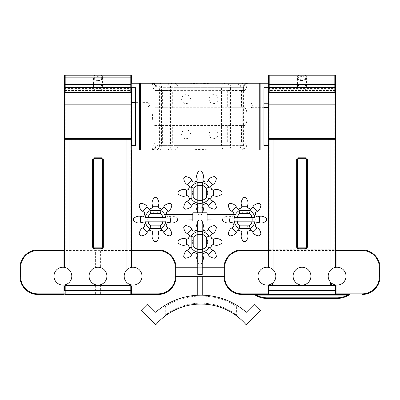 <?xml version="1.0" encoding="UTF-8"?>
<svg xmlns="http://www.w3.org/2000/svg" width="400" height="400" viewBox="0 0 400 400"><rect width="100%" height="100%" fill="white"/><g stroke="black" fill="none" stroke-linecap="round" stroke-linejoin="round"><path stroke-width="0.3" stroke-dasharray="2 1.5" d="M246.305 312.305A68.56 68.56 0 0 0 155.645 312.275L147.425 304.135L141.165 310.48L155.73 324.805A59.675 59.675 0 0 1 246.185 324.805L260.765 310.495L254.515 304.135L246.305 312.305M234.475 303.92L232.565 302.89C239.435 306.8 239.435 306.8 232.565 302.89A68.56 68.56 0 0 0 169.35 302.89C162.475 306.8 162.475 306.8 169.35 302.89C162.475 306.8 162.475 306.8 169.35 302.89L169.76 303.68L169.35 302.89A68.56 68.56 0 0 1 232.565 302.89A68.56 68.56 0 0 0 169.35 302.89A68.56 68.56 0 0 1 232.565 302.89L232.15 303.68C237.805 307.54 237.805 307.54 232.15 303.68C237.805 307.54 237.805 307.54 232.15 303.68L232.565 302.89L237.965 306.015L236.605 306.775L236.61 315.435L236.96 316.145L235.17 314.84M237.855 305.945L237.44 305.68M200 295.175L198.425 295.215M201.575 295.17L202.06 295.18L201.575 295.17M167.175 314.54L170.22 312.585L169.76 311.82L170.22 312.585A59.675 59.675 0 0 1 231.695 312.585L232.15 311.82C237.78 316.295 237.78 316.295 232.15 311.82C237.78 316.295 237.78 316.295 232.15 311.82L231.695 312.585M235.25 314.895L236.96 316.145M234.12 314.12L233.665 313.82M169.76 311.82C164.135 316.295 164.135 316.295 169.76 311.82C164.135 316.295 164.135 316.295 169.76 311.82A60.565 60.565 0 0 1 232.15 311.82A60.565 60.565 0 0 0 169.76 311.82L169.76 303.68C164.105 307.54 164.105 307.54 169.76 303.68C164.105 307.54 164.105 307.54 169.76 303.68A67.67 67.67 0 0 1 232.15 303.68A67.67 67.67 0 0 0 169.76 303.68L169.76 311.82M166.455 315.045L165.27 315.905M165.975 315.385L166.275 315.17M197.77 252.155L202.23 252.175L197.77 252.155M202.195 231.605L197.735 231.64L202.195 231.605M202.275 234.385L202.275 249.405M202.275 234.655A7.575 7.575 0 0 1 202.275 249.135M197.815 249.405L197.815 249.135A7.575 7.575 0 0 1 197.815 234.655L197.815 234.385M207.62 241.895A7.575 7.575 0 0 0 196.255 235.335A7.575 7.575 0 0 0 196.255 248.455A7.575 7.575 0 0 0 207.62 241.895M197.815 249.135L197.815 234.655M208.96 247.46A10.51 10.51 0 0 1 191.13 247.46L191.13 236.33A10.51 10.51 0 0 1 208.96 236.33L208.96 247.46A10.51 10.51 0 0 1 191.13 247.46M197.77 262.19L198.86 263.795A21.93 21.93 0 0 0 201.23 263.795L202.23 262.34M202.195 221.385L201.23 219.995A21.93 21.93 0 0 0 198.86 219.995L197.735 221.66M211.105 249.04A1.115 1.115 0 0 1 210.73 247.585A12.105 12.105 0 0 0 211.62 245.425A1.115 1.115 0 0 1 212.92 244.66L216.165 245.35C218.12 245.365 220.05 244.61 221.945 243.08A21.93 21.93 0 0 0 221.945 240.71C220.05 239.18 218.12 238.425 216.165 238.435L212.92 239.13A1.115 1.115 0 0 1 211.62 238.365A12.105 12.105 0 0 0 210.73 236.205A1.115 1.115 0 0 1 211.105 234.745L213.89 232.94C215.28 231.565 216.11 229.67 216.37 227.25A21.93 21.93 0 0 0 214.69 225.57C212.27 225.83 210.375 226.655 209 228.05L207.19 230.835A1.115 1.115 0 0 1 205.735 231.21A12.105 12.105 0 0 0 203.575 230.315A1.115 1.115 0 0 1 202.81 229.02L203.5 225.775C203.515 223.815 202.76 221.89 201.23 219.995A21.93 21.93 0 0 0 198.86 219.995C197.33 221.89 196.575 223.815 196.585 225.775L197.28 229.02A1.115 1.115 0 0 1 196.515 230.315A12.105 12.105 0 0 0 194.355 231.21A1.115 1.115 0 0 1 192.895 230.835L191.09 228.05C189.715 226.655 187.82 225.83 185.4 225.57A21.93 21.93 0 0 0 183.72 227.25C183.98 229.67 184.805 231.565 186.2 232.94L188.985 234.745A1.115 1.115 0 0 1 189.36 236.205A12.105 12.105 0 0 0 188.47 238.365A1.115 1.115 0 0 1 187.17 239.13L183.925 238.435C181.965 238.425 180.04 239.18 178.145 240.71A21.93 21.93 0 0 0 178.145 243.08C180.04 244.61 181.965 245.365 183.925 245.35L187.17 244.66A1.115 1.115 0 0 1 188.47 245.425A12.105 12.105 0 0 0 189.36 247.585A1.115 1.115 0 0 1 188.985 249.04L186.2 250.85C184.805 252.22 183.98 254.12 183.72 256.54A21.93 21.93 0 0 0 185.4 258.22C187.82 257.96 189.715 257.13 191.09 255.74L192.895 252.955A1.115 1.115 0 0 1 194.355 252.575A12.105 12.105 0 0 0 196.515 253.47A1.115 1.115 0 0 1 197.28 254.77L196.585 258.015C196.575 259.97 197.33 261.9 198.86 263.795A21.93 21.93 0 0 0 201.23 263.795C202.76 261.9 203.515 259.97 203.5 258.015L202.81 254.77A1.115 1.115 0 0 1 203.575 253.47A12.105 12.105 0 0 0 205.735 252.575A1.115 1.115 0 0 1 207.19 252.955L209 255.74C210.375 257.13 212.27 257.96 214.69 258.22A21.93 21.93 0 0 0 216.37 256.54C216.11 254.12 215.28 252.22 213.89 250.85L211.105 249.04M235.345 214.655C234.655 216.095 234.245 217.58 234.115 219.11C234.245 217.58 234.655 216.095 235.345 214.655M237.1 217.385L252.12 217.385M237.37 217.385A7.575 7.575 0 0 1 251.85 217.385M252.12 221.84L251.85 221.84A7.575 7.575 0 0 1 237.37 221.84L237.1 221.84M244.61 212.035A7.575 7.575 0 0 0 238.05 223.4A7.575 7.575 0 0 0 251.17 223.4A7.575 7.575 0 0 0 244.61 212.035M251.85 221.84L237.37 221.84M250.175 210.7A10.51 10.51 0 0 1 250.175 228.525L239.045 228.525A10.51 10.51 0 0 1 239.045 210.7L250.175 210.7M233.57 214.655A12.105 12.105 0 0 0 233.035 216.08L231.735 216.845L228.49 216.155C226.535 216.14 224.605 216.895 222.71 218.425A21.93 21.93 0 0 0 222.685 219.11M251.755 208.55A1.115 1.115 0 0 1 250.3 208.93A12.105 12.105 0 0 0 248.14 208.035A1.115 1.115 0 0 1 247.375 206.735L248.065 203.49C248.08 201.535 247.325 199.61 245.795 197.71A21.93 21.93 0 0 0 243.425 197.71C241.895 199.61 241.14 201.535 241.155 203.49L241.845 206.735A1.115 1.115 0 0 1 241.08 208.035A12.105 12.105 0 0 0 238.92 208.93A1.115 1.115 0 0 1 237.465 208.55L235.655 205.77C234.28 204.375 232.385 203.545 229.965 203.285A21.93 21.93 0 0 0 228.285 204.965C228.545 207.385 229.375 209.285 230.765 210.655L233.55 212.465A1.115 1.115 0 0 1 233.925 213.92A12.105 12.105 0 0 0 233.035 216.08A1.115 1.115 0 0 1 231.735 216.845L228.49 216.155C226.535 216.14 224.605 216.895 222.71 218.425A21.93 21.93 0 0 0 222.71 220.8C224.605 222.325 226.535 223.08 228.49 223.07L231.735 222.38A1.115 1.115 0 0 1 233.035 223.14A12.105 12.105 0 0 0 233.925 225.3A1.115 1.115 0 0 1 233.55 226.76L230.765 228.565C229.375 229.94 228.545 231.835 228.285 234.26A21.93 21.93 0 0 0 229.965 235.935C232.385 235.675 234.28 234.85 235.655 233.455L237.465 230.67A1.115 1.115 0 0 1 238.92 230.295A12.105 12.105 0 0 0 241.08 231.19A1.115 1.115 0 0 1 241.845 232.485L241.155 235.73C241.14 237.69 241.895 239.615 243.425 241.51A21.93 21.93 0 0 0 245.795 241.51C247.325 239.615 248.08 237.69 248.065 235.73L247.375 232.485A1.115 1.115 0 0 1 248.14 231.19A12.105 12.105 0 0 0 250.3 230.295A1.115 1.115 0 0 1 251.755 230.67L253.565 233.455C254.94 234.85 256.835 235.675 259.255 235.935A21.93 21.93 0 0 0 260.935 234.26C260.675 231.835 259.845 229.94 258.455 228.565L255.67 226.76A1.115 1.115 0 0 1 255.295 225.3A12.105 12.105 0 0 0 256.185 223.14A1.115 1.115 0 0 1 257.485 222.38L260.73 223.07C262.685 223.08 264.615 222.325 266.51 220.8A21.93 21.93 0 0 0 266.51 218.425C264.615 216.895 262.685 216.14 260.73 216.155L257.485 216.845A1.115 1.115 0 0 1 256.185 216.08A12.105 12.105 0 0 0 255.295 213.92A1.115 1.115 0 0 1 255.67 212.465L258.455 210.655C259.845 209.285 260.675 207.385 260.935 204.965A21.93 21.93 0 0 0 259.255 203.285C256.835 203.545 254.94 204.375 253.565 205.77L251.755 208.55M207.11 219.11L207.11 214.655L207.11 219.11M165.975 219.11C165.845 217.58 165.435 216.095 164.745 214.655C165.435 216.095 165.845 217.58 165.975 219.11M147.97 217.385L162.99 217.385M148.24 217.385A7.575 7.575 0 0 1 162.72 217.385M162.99 221.84L162.72 221.84A7.575 7.575 0 0 1 148.24 221.84L147.97 221.84M155.48 212.035A7.575 7.575 0 0 0 148.92 223.4A7.575 7.575 0 0 0 162.04 223.4A7.575 7.575 0 0 0 155.48 212.035M162.72 221.84L148.24 221.84M177.405 219.11A21.93 21.93 0 0 0 177.38 218.425C175.485 216.895 173.555 216.14 171.6 216.155L168.355 216.845L167.055 216.08A12.105 12.105 0 0 0 166.52 214.655M161.045 210.7A10.51 10.51 0 0 1 161.045 228.525L149.915 228.525A10.51 10.51 0 0 1 149.915 210.7L161.045 210.7A10.51 10.51 0 0 1 161.045 228.525M162.625 208.55A1.115 1.115 0 0 1 161.17 208.93A12.105 12.105 0 0 0 159.01 208.035A1.115 1.115 0 0 1 158.245 206.735L158.935 203.49C158.95 201.535 158.195 199.61 156.665 197.71A21.93 21.93 0 0 0 154.295 197.71C152.765 199.61 152.01 201.535 152.02 203.49L152.715 206.735A1.115 1.115 0 0 1 151.95 208.035A12.105 12.105 0 0 0 149.79 208.93A1.115 1.115 0 0 1 148.33 208.55L146.525 205.77C145.15 204.375 143.255 203.545 140.835 203.285A21.93 21.93 0 0 0 139.155 204.965C139.415 207.385 140.24 209.285 141.635 210.655L144.42 212.465A1.115 1.115 0 0 1 144.795 213.92A12.105 12.105 0 0 0 143.9 216.08A1.115 1.115 0 0 1 142.605 216.845L139.36 216.155C137.4 216.14 135.475 216.895 133.58 218.425A21.93 21.93 0 0 0 133.58 220.8C135.475 222.325 137.4 223.08 139.36 223.07L142.605 222.38A1.115 1.115 0 0 1 143.9 223.14A12.105 12.105 0 0 0 144.795 225.3A1.115 1.115 0 0 1 144.42 226.76L141.635 228.565C140.24 229.94 139.415 231.835 139.155 234.26A21.93 21.93 0 0 0 140.835 235.935C143.255 235.675 145.15 234.85 146.525 233.455L148.33 230.67A1.115 1.115 0 0 1 149.79 230.295A12.105 12.105 0 0 0 151.95 231.19A1.115 1.115 0 0 1 152.715 232.485L152.02 235.73C152.01 237.69 152.765 239.615 154.295 241.51A21.93 21.93 0 0 0 156.665 241.51C158.195 239.615 158.95 237.69 158.935 235.73L158.245 232.485A1.115 1.115 0 0 1 159.01 231.19A12.105 12.105 0 0 0 161.17 230.295A1.115 1.115 0 0 1 162.625 230.67L164.435 233.455C165.805 234.85 167.705 235.675 170.125 235.935A21.93 21.93 0 0 0 171.805 234.26C171.545 231.835 170.715 229.94 169.325 228.565L166.54 226.76A1.115 1.115 0 0 1 166.16 225.3A12.105 12.105 0 0 0 167.055 223.14A1.115 1.115 0 0 1 168.355 222.38L171.6 223.07C173.555 223.08 175.485 222.325 177.38 220.8A21.93 21.93 0 0 0 177.38 218.425C175.485 216.895 173.555 216.14 171.6 216.155L168.355 216.845A1.115 1.115 0 0 1 167.055 216.08A12.105 12.105 0 0 0 166.16 213.92A1.115 1.115 0 0 1 166.54 212.465L169.325 210.655C170.715 209.285 171.545 207.385 171.805 204.965A21.93 21.93 0 0 0 170.125 203.285C167.705 203.545 165.805 204.375 164.435 205.77L162.625 208.55M192.82 214.655L192.82 219.11L192.82 214.655M192.82 212.8L207.11 212.8L207.11 220.965L192.82 220.965L192.82 212.8M202.195 212.8L197.735 212.8L202.195 212.8M197.735 220.965L202.195 220.965L197.735 220.965M197.735 203.125L202.195 203.16M202.025 203.195L199.965 203.38M198.39 203.25L197.905 203.16M202.275 185.36L202.275 200.385M202.275 185.63A7.575 7.575 0 0 1 202.275 200.115M197.815 200.385L197.815 200.115A7.575 7.575 0 0 1 197.815 185.63L197.815 185.36M207.62 192.87A7.575 7.575 0 0 0 196.255 186.31A7.575 7.575 0 0 0 196.255 199.435A7.575 7.575 0 0 0 207.62 192.87M197.815 200.115L197.815 185.63M208.96 198.44A10.51 10.51 0 0 1 191.13 198.44L191.13 187.305A10.51 10.51 0 0 1 208.96 187.305L208.96 198.44M197.57 212.8L198.86 214.77A21.93 21.93 0 0 0 201.23 214.77L202.52 212.8M211.105 200.02A1.115 1.115 0 0 1 210.73 198.56A12.105 12.105 0 0 0 211.62 196.405A1.115 1.115 0 0 1 212.92 195.64L216.165 196.33C218.12 196.345 220.05 195.585 221.945 194.06A21.93 21.93 0 0 0 221.945 191.685C220.05 190.16 218.12 189.4 216.165 189.415L212.92 190.105A1.115 1.115 0 0 1 211.62 189.34A12.105 12.105 0 0 0 210.73 187.185A1.115 1.115 0 0 1 211.105 185.725L213.89 183.915C215.28 182.545 216.11 180.645 216.37 178.225A21.93 21.93 0 0 0 214.69 176.55C212.27 176.81 210.375 177.635 209 179.03L207.19 181.81A1.115 1.115 0 0 1 205.735 182.19A12.105 12.105 0 0 0 203.575 181.295A1.115 1.115 0 0 1 202.81 179.995L203.5 176.75C203.515 174.795 202.76 172.87 201.23 170.97A21.93 21.93 0 0 0 198.86 170.97C197.33 172.87 196.575 174.795 196.585 176.75L197.28 179.995A1.115 1.115 0 0 1 196.515 181.295A12.105 12.105 0 0 0 194.355 182.19A1.115 1.115 0 0 1 192.895 181.81L191.09 179.03C189.715 177.635 187.82 176.81 185.4 176.55A21.93 21.93 0 0 0 183.72 178.225C183.98 180.645 184.805 182.545 186.2 183.915L188.985 185.725A1.115 1.115 0 0 1 189.36 187.185A12.105 12.105 0 0 0 188.47 189.34A1.115 1.115 0 0 1 187.17 190.105L183.925 189.415C181.965 189.4 180.04 190.16 178.145 191.685A21.93 21.93 0 0 0 178.145 194.06C180.04 195.585 181.965 196.345 183.925 196.33L187.17 195.64A1.115 1.115 0 0 1 188.47 196.405A12.105 12.105 0 0 0 189.36 198.56A1.115 1.115 0 0 1 188.985 200.02L186.2 201.825C184.805 203.2 183.98 205.095 183.72 207.52A21.93 21.93 0 0 0 185.4 209.195C187.82 208.935 189.715 208.11 191.09 206.715L192.895 203.93A1.115 1.115 0 0 1 194.355 203.555A12.105 12.105 0 0 0 196.515 204.45A1.115 1.115 0 0 1 197.28 205.745L196.585 208.995C196.575 210.95 197.33 212.875 198.86 214.77A21.93 21.93 0 0 0 201.23 214.77C202.76 212.875 203.515 210.95 203.5 208.995L202.81 205.745A1.115 1.115 0 0 1 203.575 204.45A12.105 12.105 0 0 0 205.735 203.555A1.115 1.115 0 0 1 207.19 203.93L209 206.715C210.375 208.11 212.27 208.935 214.69 209.195A21.93 21.93 0 0 0 216.37 207.52C216.11 205.095 215.28 203.2 213.89 201.825L211.105 200.02M148.785 107.085C149.705 105.6 149.705 104.11 148.785 102.625C147.865 104.11 147.865 105.6 148.785 107.085L135.675 107.085M131.415 107.085L131.415 102.625L131.415 107.085M93.535 246.96A0.89 0.89 0 0 0 94.425 247.85L101.555 247.85A0.89 0.89 0 0 0 102.445 246.96L102.445 159.61A0.89 0.89 0 0 0 101.555 158.72L94.425 158.72A0.89 0.89 0 0 0 93.535 159.61L93.535 246.96L92.64 246.96L92.64 159.61L93.535 159.61M64.565 139.325L126.955 139.325L126.955 269.68M131.415 91.885L131.415 250.54L130.945 249.915L65.035 249.915L64.565 250.54L64.565 91.885M95.355 284.67L95.79 284.795L95.825 294.035A0.445 0.435 -90 0 1 95.39 294.48L95.355 284.67A8.915 8.915 0 0 1 95.355 267.645L95.39 249.915L100.59 249.915L100.625 267.645L100.185 267.52L100.155 250.36A0.445 0.435 90 0 1 100.59 249.915L158.155 249.915A17.825 17.825 0 0 1 175.98 267.74L175.98 276.655A17.825 17.825 0 0 1 158.155 294.48L132.04 294.48M95.825 294.035L100.155 294.035A0.445 0.435 -90 0 0 100.59 294.48L65.19 294.48M100.155 294.035L100.625 293.855L100.59 294.48L130.79 294.48A0.625 0.625 0 0 0 131.415 293.855M100.185 293.855L100.185 284.795L100.625 284.67A8.915 8.915 0 0 0 100.625 267.645M62.9 285.07A8.915 8.915 0 0 0 70.62 271.7A8.915 8.915 0 0 0 55.18 271.7A8.915 8.915 0 0 0 62.9 285.07M63.94 294.48L37.825 294.48A17.825 17.825 0 0 1 20 276.655L20 267.74A17.825 17.825 0 0 1 37.825 249.915L63.94 249.915M133.08 285.07A8.915 8.915 0 0 0 140.8 271.7A8.915 8.915 0 0 0 125.365 271.7A8.915 8.915 0 0 0 133.08 285.07M100.155 250.36L95.825 250.36A0.445 0.435 90 0 0 95.39 249.915L65.035 249.915M95.825 250.36L37.825 250.54A17.2 17.2 0 0 0 20.625 267.74L20.625 276.655A17.2 17.2 0 0 0 37.825 293.855L95.79 293.855M95.79 250.54L95.79 267.52L95.355 267.645M95.79 267.52L97.99 267.245L100.185 267.52M100.185 284.795L95.79 284.795M131.415 249.915L130.945 249.915M131.415 286.19L131.415 290.375M131.415 145.635L131.415 150.09M131.415 250.54L131.415 267.4M64.565 88.565L65.19 88.565L65.19 75.195L130.79 75.195L130.79 88.565L65.19 88.565L65.19 249.915M97.99 75.29C104.28 74.115 104.615 79.955 97.99 80.765C91.365 79.955 91.7 74.12 97.99 75.29L97.99 76.205L93.535 77.665L97.99 80.695L102.445 77.675L97.99 76.205M69.02 282.635L69.02 284.945L68.4 285.57L127.58 285.57L126.955 284.945L126.955 282.635M65.19 285.57L68.4 285.57M127.58 285.57L130.79 285.57M64.565 267.4L64.565 250.54M64.565 84.185L131.415 84.185M131.415 139.325L126.955 139.325M64.565 87.355L93.535 87.355A4.455 3.165 0 0 1 97.99 84.185A4.455 3.165 0 0 1 102.445 87.355L131.415 87.355M97.99 90.52A4.455 3.165 180 0 0 102.445 87.355L102.445 77.665C103.11 76.74 101.71 81.81 95.68 80.035C93.94 78.82 93.225 78.03 93.535 77.675L93.535 87.355A4.455 3.165 180 0 0 97.99 90.52M93.535 87.355L102.445 87.355M69.02 139.325L69.02 269.68M64.565 90.53L131.415 90.53M268.585 267.4L268.585 75.82M335.435 91.915L335.435 84.185L268.585 84.185L268.585 91.915M268.585 103.22L268.585 107.675L268.585 103.22M197.77 269.97L202.23 269.97L197.77 269.97L202.23 269.97L202.23 274.425L197.77 274.425L197.77 269.97M197.77 276.655L202.23 276.655L197.77 276.655M202.23 267.74L197.77 267.74M100.625 284.67L100.625 293.855L158.155 293.855A17.2 17.2 0 0 0 175.355 276.655L224.645 276.655A17.2 17.2 0 0 0 241.845 293.855L241.845 294.48A17.825 17.825 0 0 1 224.02 276.655L224.02 267.74L175.98 267.74A17.825 17.825 0 0 0 158.155 249.915L158.155 250.54L100.185 250.54M307.36 159.61L306.465 159.61A0.89 0.89 0 0 0 305.575 158.72L298.445 158.72A0.89 0.89 0 0 0 297.555 159.61L297.555 246.96A0.89 0.89 0 0 0 298.445 247.85L305.575 247.85A0.89 0.89 0 0 0 306.465 246.96L307.36 246.96A1.785 1.785 0 0 1 305.575 248.74L298.445 248.74A1.785 1.785 0 0 1 296.66 246.96L296.66 159.61A1.785 1.785 0 0 1 298.445 157.83L305.575 157.83A1.785 1.785 0 0 1 307.36 159.61L307.36 246.96M330.98 269.68L330.98 139.325L268.585 139.325M241.845 293.855L254.435 293.855L254.24 294.48L267.96 294.48M337.1 297.815L337.1 298.44A22.285 22.285 0 0 0 347.895 295.65A22.285 22.285 0 0 1 337.1 298.44L266.92 298.44A22.285 22.285 0 0 1 254.765 294.835A22.285 22.285 0 0 0 266.92 298.44L266.92 297.815L337.1 297.815A21.66 21.66 0 0 0 349.585 293.855L349.78 294.48A22.285 22.285 0 0 1 349.34 294.78A22.285 22.285 0 0 0 349.78 294.48M268.585 250.385L269.21 249.915L268.585 249.915L362.175 249.915A17.825 17.825 0 0 1 380 267.74L379.375 267.74A17.2 17.2 0 0 0 362.175 250.54L241.845 250.54A17.2 17.2 0 0 0 224.645 267.74L224.645 276.655M335.47 249.915L269.21 249.915L269.21 249.29L334.81 249.29L335.435 250.54L335.435 267.4M268.585 88.565L269.21 88.565L269.21 75.195L334.81 75.195L334.81 88.565L269.21 88.565L269.21 249.29L268.585 249.29M302.01 80.825C295.395 80.025 295.705 74.12 302.01 75.3C308.315 74.12 308.625 80.025 302.01 80.825L306.465 77.705L302.01 76.215L297.555 77.7L302.01 80.755M268.585 290.415L268.585 293.855A0.625 0.625 0 0 0 269.21 294.48M268.585 285.415A0.625 0.625 0 0 1 268.8 284.945M349.255 294.835A22.285 22.285 0 0 1 348.435 295.345A22.285 22.285 0 0 0 349.255 294.835M241.845 249.915A17.825 17.825 0 0 0 224.02 267.74A17.825 17.825 0 0 1 241.845 249.915L241.845 250.54M379.375 276.655L380 276.655A17.825 17.825 0 0 1 362.175 294.48L362.175 293.855A17.2 17.2 0 0 0 379.375 276.655L379.375 267.74M254.68 294.78A22.285 22.285 0 0 1 254.24 294.48A22.285 22.285 0 0 0 254.68 294.78M337.1 285.07A8.915 8.915 0 0 0 344.82 271.7A8.915 8.915 0 0 0 329.38 271.7A8.915 8.915 0 0 0 337.1 285.07M302.01 285.07A8.915 8.915 0 0 0 309.73 271.7A8.915 8.915 0 0 0 294.29 271.7A8.915 8.915 0 0 0 302.01 285.07M266.92 285.07A8.915 8.915 0 0 0 274.635 271.7A8.915 8.915 0 0 0 259.2 271.7A8.915 8.915 0 0 0 266.92 285.07M330.98 282.635L330.98 284.945A0.625 0.625 0 0 0 331.6 285.57L269.21 285.57A0.625 0.625 0 0 0 268.585 286.19M335.435 286.19A0.625 0.625 0 0 0 334.81 285.57L331.6 285.57M272.42 285.57A0.625 0.625 0 0 0 273.045 284.945L273.045 282.635M335.435 290.415L335.435 293.855A0.625 0.625 0 0 1 334.81 294.48M335.435 249.92L334.81 249.915L335.51 249.945L335.435 88.565L334.81 88.565L334.81 249.915M335.435 75.82L335.435 88.565M302.01 84.185A4.455 3.18 0 0 1 306.465 87.365L297.555 87.365A4.455 3.18 180 0 0 302.01 90.545A4.455 3.18 180 0 0 306.465 87.365L306.465 77.705C307.165 78.435 305.68 79.4 302.01 80.6C298.42 79.41 296.935 78.445 297.555 77.7L297.555 87.365A4.455 3.18 0 0 1 302.01 84.185M330.98 139.325L335.435 139.325M273.045 269.68L273.045 139.325M335.435 90.545L268.585 90.545M251.615 103.22C250.695 104.705 250.695 106.19 251.615 107.675C252.535 106.19 252.535 104.705 251.615 103.22L263.935 103.22M188.615 83.24L211 83.24C203.275 83.965 195.81 83.965 188.615 83.24L131.22 83.24L131.22 87.695L135.675 87.695L135.675 145.635L131.22 145.635L131.22 150.09L188.615 150.09C196.15 149.365 203.61 149.365 211 150.09L188.615 150.09M211 150.09L268.39 150.09L268.39 145.635L263.935 145.635L263.935 87.695L268.39 87.695L268.39 83.24L211 83.24M209.095 99.11A4.455 4.455 0 0 0 215.78 102.97A4.455 4.455 0 0 0 215.78 95.25A4.455 4.455 0 0 0 209.095 99.11M181.605 99.11A4.455 4.455 0 0 0 188.285 102.97A4.455 4.455 0 0 0 188.285 95.25A4.455 4.455 0 0 0 181.605 99.11M209.095 134.22A4.455 4.455 0 0 0 215.78 138.08A4.455 4.455 0 0 0 215.78 130.36A4.455 4.455 0 0 0 209.095 134.22M181.605 134.22A4.455 4.455 0 0 0 188.285 138.08A4.455 4.455 0 0 0 188.285 130.36A4.455 4.455 0 0 0 181.605 134.22M247.13 150.09C246.745 145.595 245.81 143.175 244.32 142.845L229.505 142.96L243.865 142.96M229.505 142.96L170.105 142.96M155.75 142.96L155.29 142.845C153.8 143.175 152.865 145.595 152.48 150.09M152.48 83.24C152.865 87.735 153.8 90.15 155.29 90.485L170.115 90.37L155.745 90.37M170.115 90.37L229.495 90.37M243.865 90.37L244.32 90.485C245.81 90.15 246.745 87.735 247.13 83.24M155.04 107.75L244.57 107.75M158.155 107.75L171.42 107.75L158.155 107.75L158.155 90.37M237 107.75L228.19 107.75L244.285 107.75L237 107.75L237 90.37M244.57 125.58L155.04 125.58M172.31 107.75L172.31 90.45M227.3 90.45L227.3 107.75M227.3 125.58L227.3 142.875M172.31 142.875L172.31 125.58M155.04 107.785C151.675 108.235 151.675 125.095 155.04 125.545M244.57 125.545C247.935 125.095 247.935 108.235 244.57 107.785M237 142.96L237 125.58M241.46 125.58L241.46 142.96M241.46 90.37L241.46 107.75M162.61 142.96L162.61 125.58M158.155 142.96L158.155 125.58M162.61 107.75L162.61 90.37M232.15 311.82L232.15 303.68L232.15 311.82M191.13 236.33A10.51 10.51 0 0 1 208.96 236.33M197.77 256.685A14.965 14.965 0 0 0 202.23 256.7M202.195 227.085A14.965 14.965 0 0 0 197.735 227.11M239.045 228.525A10.51 10.51 0 0 1 239.045 210.7M229.98 216.47A14.965 14.965 0 0 0 229.655 219.11M170.435 219.11A14.965 14.965 0 0 0 170.11 216.47M197.735 207.66A14.965 14.965 0 0 0 202.195 207.68M92.64 159.61A1.785 1.785 0 0 1 94.425 157.83L101.555 157.83A1.785 1.785 0 0 1 103.34 159.61L103.34 246.96A1.785 1.785 0 0 1 101.555 248.74L94.425 248.74A1.785 1.785 0 0 1 92.64 246.96M94.425 248.74L94.425 247.85M101.555 247.85L101.555 248.74M103.34 246.96L102.445 246.96M94.425 158.72L94.425 157.83M102.445 159.61L103.34 159.61M101.555 157.83L101.555 158.72M130.79 249.915L130.79 88.565L131.415 88.565M37.825 293.855L37.825 294.48A17.825 17.825 0 0 1 20 276.655L20.625 276.655M175.98 276.655A17.825 17.825 0 0 1 158.155 294.48L158.155 293.855M175.355 276.655L175.355 267.74A17.2 17.2 0 0 0 158.155 250.54M20.625 267.74L20 267.74A17.825 17.825 0 0 1 37.825 249.915L37.825 250.54M175.355 267.74L175.98 267.74M131.22 84.57A0.625 0.445 0 0 1 131.415 84.89M131.22 87.485A0.625 0.44 0 0 0 131.415 87.165M305.575 247.85L305.575 248.74M305.575 157.83L305.575 158.72M297.555 246.96L296.66 246.96M298.445 248.74L298.445 247.85M298.445 158.72L298.445 157.83M296.66 159.61L297.555 159.61M224.02 267.74L224.645 267.74M362.175 249.915L362.175 250.54M349.585 293.855L362.175 293.855M254.435 293.855A21.66 21.66 0 0 0 266.92 297.815M297.555 87.365L268.585 87.365M335.435 87.365L306.465 87.365M244.005 150.09A4.455 3.81 90 0 1 240.19 145.635L242.77 145.635A4.455 4.055 -90 0 0 246.825 150.09M239.815 83.24A4.455 1.72 -90 0 0 238.1 87.695L238.1 145.635L230.455 145.635L230.455 87.695L243.575 87.695L242.77 87.695L242.77 145.635L243.575 145.635L238.1 145.635A4.455 1.72 90 0 0 239.815 150.09M225.885 150.09A4.455 4.345 90 0 1 221.54 145.635L230.455 145.635A4.455 1.375 90 0 0 231.83 150.09M167.785 150.09A4.455 1.375 90 0 0 169.16 145.635L178.075 145.635L178.075 87.695L221.54 87.695L221.54 145.635L178.075 145.635A4.455 4.345 90 0 1 173.725 150.09M155.61 83.24A4.455 3.81 -90 0 1 159.42 87.695L169.16 87.695L169.16 145.635L161.515 145.635A4.455 1.72 90 0 1 159.795 150.09M159.795 83.24A4.455 1.72 -90 0 1 161.515 87.695L161.515 145.635L156.84 145.635A4.455 4.055 -90 0 1 152.785 150.09M152.785 83.24A4.455 4.055 90 0 1 156.84 87.695L156.84 145.635L159.42 145.635A4.455 3.81 -90 0 1 155.61 150.09M246.825 83.24A4.455 4.055 90 0 0 242.77 87.695L159.42 87.695L159.42 145.635L170.44 145.635A4.455 1.7 -90 0 0 172.135 150.09M172.135 83.24A4.455 1.7 90 0 0 170.44 87.695L170.44 145.635L229.175 145.635A4.455 1.7 -90 0 1 227.475 150.09M227.475 83.24A4.455 1.7 90 0 1 229.175 87.695L229.175 145.635L240.19 145.635L240.19 87.695A4.455 3.81 90 0 1 244.005 83.24M167.785 83.24A4.455 1.375 -90 0 1 169.16 87.695L178.075 87.695A4.455 4.345 -90 0 0 173.725 83.24M225.885 83.24A4.455 4.345 -90 0 0 221.54 87.695L230.455 87.695A4.455 1.375 -90 0 1 231.83 83.24M163.935 306.025L169.35 302.89L163.945 306.02C164.435 305.68 164.885 305.935 165.305 306.775L165.305 315.435L164.95 316.145M237.835 305.935L237.48 305.705M135.675 102.625L148.785 102.625M263.935 107.675L251.615 107.675M243.575 87.695L243.575 145.635C243.84 148.34 245.325 149.825 248.03 150.09M244.32 142.845L228.075 142.845M171.54 142.845L155.29 142.845M156.035 145.635L156.035 87.695M244.32 90.485L228.075 90.485M171.54 90.485L155.29 90.485M171.54 107.75L155.29 107.75M244.32 107.75L228.075 107.75"/><path stroke-width="0.6" d="M246.305 312.305A68.56 68.56 0 0 0 155.645 312.275L147.425 304.135L141.165 310.48L155.73 324.805A59.675 59.675 0 0 1 246.185 324.805L260.765 310.495L254.515 304.135L246.305 312.305M232.565 302.89C239.435 306.8 239.435 306.8 232.565 302.89M197.77 295.245L197.77 276.655M198.425 295.215L199.905 295.175M200.315 295.17L200 295.175M233.94 314.005L235.25 314.895M235.17 314.84L234.12 314.12M166.455 315.045L170.22 312.585A59.675 59.675 0 0 1 231.695 312.585M165.27 315.905L165.975 315.385M166.275 315.17L167.175 314.54M206.285 237.155L206.285 246.635A7.835 7.835 0 0 1 202.275 249.405L202.275 252.165A10.51 10.51 0 0 1 197.815 252.165L197.815 231.625A10.51 10.51 0 0 1 202.275 231.625L202.275 252.165A10.51 10.51 0 0 0 208.96 247.46L208.96 236.33A10.51 10.51 0 0 0 202.275 231.625L202.275 234.385A7.835 7.835 0 0 1 206.285 237.155L208.96 236.33A10.51 10.51 0 0 0 202.275 231.625M197.77 252.155L197.77 269.97L202.23 269.97L202.23 274.425L197.77 274.425L197.77 269.97M202.195 231.605L202.195 220.965M202.275 249.135A7.575 7.575 0 0 1 197.815 249.135M197.815 234.655A7.575 7.575 0 0 1 202.275 234.655M193.805 246.635L193.805 237.155L191.13 236.33L191.13 247.46A10.51 10.51 0 0 0 197.815 252.165L197.815 249.405A7.835 7.835 0 0 1 193.805 246.635L191.13 247.46A10.51 10.51 0 0 0 197.815 252.165M193.805 237.155A7.835 7.835 0 0 1 197.815 234.385L197.815 231.625A10.51 10.51 0 0 0 191.13 236.33L189.475 235.87L188.47 238.365L187.17 239.13L183.925 238.435C181.965 238.425 180.04 239.18 178.145 240.71A21.93 21.93 0 0 0 178.145 243.08C180.04 244.61 181.965 245.365 183.925 245.35L187.17 244.66L188.47 245.425L189.475 247.915L188.985 249.04L186.2 250.85C184.805 252.22 183.98 254.12 183.72 256.54A21.93 21.93 0 0 0 185.4 258.22C187.82 257.96 189.715 257.13 191.09 255.74L192.895 252.955L194.355 252.575A12.105 12.105 0 0 0 196.515 253.47L197.28 254.77L196.585 258.015L197.77 262.19M206.285 246.635L210.615 247.915L211.62 245.425L212.92 244.66L216.165 245.35C218.12 245.365 220.05 244.61 221.945 243.08A21.93 21.93 0 0 0 221.945 240.71C220.05 239.18 218.12 238.425 216.165 238.435L212.92 239.13L211.62 238.365L210.615 235.87L208.96 236.33M202.23 262.34L203.5 258.015L202.81 254.77L203.575 253.47A12.105 12.105 0 0 0 205.735 252.575L207.19 252.955L209 255.74C210.375 257.13 212.27 257.96 214.69 258.22A21.93 21.93 0 0 0 216.37 256.54C216.11 254.12 215.28 252.22 213.89 250.85L211.105 249.04L210.615 247.915M189.475 247.915L191.13 247.46M197.735 221.66L196.585 225.775L197.28 229.02L196.515 230.315A12.105 12.105 0 0 0 194.355 231.21L192.895 230.835L191.09 228.05C189.715 226.655 187.82 225.83 185.4 225.57A21.93 21.93 0 0 0 183.72 227.25C183.98 229.67 184.805 231.565 186.2 232.94L188.985 234.745L189.475 235.87M210.615 235.87L211.105 234.745L213.89 232.94C215.28 231.565 216.11 229.67 216.37 227.25A21.93 21.93 0 0 0 214.69 225.57C212.27 225.83 210.375 226.655 209 228.05L207.19 230.835L205.735 231.21A12.105 12.105 0 0 0 203.575 230.315L202.81 229.02L203.5 225.775L202.195 221.385M239.87 213.37L249.35 213.37A7.835 7.835 0 0 1 252.12 217.385L254.88 217.385A10.51 10.51 0 0 1 254.88 221.84L252.12 221.84A7.835 7.835 0 0 1 249.35 225.85L250.175 228.525A10.51 10.51 0 0 0 254.88 221.84L234.34 221.84A10.51 10.51 0 0 1 234.34 217.385L254.88 217.385A10.51 10.51 0 0 0 250.175 210.7L239.045 210.7A10.51 10.51 0 0 0 234.34 217.385L237.1 217.385A7.835 7.835 0 0 1 239.87 213.37L239.045 210.7A10.51 10.51 0 0 0 234.34 217.385M235.345 214.655L207.11 214.655M234.125 218.94L207.11 219.11M251.85 217.385A7.575 7.575 0 0 1 251.85 221.84M237.37 221.84A7.575 7.575 0 0 1 237.37 217.385M249.35 225.85L239.87 225.85L239.045 228.525L250.175 228.525L250.63 230.18L251.755 230.67L253.565 233.455C254.94 234.85 256.835 235.675 259.255 235.935A21.93 21.93 0 0 0 260.935 234.26C260.675 231.835 259.845 229.94 258.455 228.565L255.67 226.76L255.295 225.3A12.105 12.105 0 0 0 256.185 223.14L257.485 222.38L260.73 223.07C262.685 223.08 264.615 222.325 266.51 220.8A21.93 21.93 0 0 0 266.51 218.425C264.615 216.895 262.685 216.14 260.73 216.155L257.485 216.845L256.185 216.08A12.105 12.105 0 0 0 255.295 213.92L255.67 212.465L258.455 210.655C259.845 209.285 260.675 207.385 260.935 204.965A21.93 21.93 0 0 0 259.255 203.285C256.835 203.545 254.94 204.375 253.565 205.77L251.755 208.55L250.63 209.045L249.35 213.37M239.87 225.85A7.835 7.835 0 0 1 237.1 221.84L234.34 221.84A10.51 10.51 0 0 0 239.045 228.525L238.59 230.18L241.08 231.19L241.845 232.485L241.155 235.73C241.14 237.69 241.895 239.615 243.425 241.51A21.93 21.93 0 0 0 245.795 241.51C247.325 239.615 248.08 237.69 248.065 235.73L247.375 232.485L248.14 231.19L250.63 230.18M250.63 209.045L248.14 208.035L247.375 206.735L248.065 203.49C248.08 201.535 247.325 199.61 245.795 197.71A21.93 21.93 0 0 0 243.425 197.71C241.895 199.61 241.14 201.535 241.155 203.49L241.845 206.735L241.08 208.035L238.59 209.045L239.045 210.7M222.685 219.11A21.93 21.93 0 0 0 222.71 220.8C224.605 222.325 226.535 223.08 228.49 223.07L231.735 222.38L233.035 223.14A12.105 12.105 0 0 0 233.925 225.3L233.55 226.76L230.765 228.565C229.375 229.94 228.545 231.835 228.285 234.26A21.93 21.93 0 0 0 229.965 235.935C232.385 235.675 234.28 234.85 235.655 233.455L237.465 230.67L238.59 230.18M238.59 209.045L237.465 208.55L235.655 205.77C234.28 204.375 232.385 203.545 229.965 203.285A21.93 21.93 0 0 0 228.285 204.965C228.545 207.385 229.375 209.285 230.765 210.655L233.55 212.465L233.925 213.92A12.105 12.105 0 0 0 233.57 214.655M150.74 213.37L160.22 213.37A7.835 7.835 0 0 1 162.99 217.385L165.75 217.385A10.51 10.51 0 0 1 165.75 221.84L145.21 221.84A10.51 10.51 0 0 1 145.21 217.385L165.75 217.385A10.51 10.51 0 0 0 161.045 210.7L149.915 210.7A10.51 10.51 0 0 0 145.21 217.385L147.97 217.385A7.835 7.835 0 0 1 150.74 213.37L149.455 209.045L148.33 208.55L146.525 205.77C145.15 204.375 143.255 203.545 140.835 203.285A21.93 21.93 0 0 0 139.155 204.965C139.415 207.385 140.24 209.285 141.635 210.655L144.42 212.465L144.795 213.92A12.105 12.105 0 0 0 143.9 216.08L142.605 216.845L139.36 216.155C137.4 216.14 135.475 216.895 133.58 218.425A21.93 21.93 0 0 0 133.58 220.8C135.475 222.325 137.4 223.08 139.36 223.07L142.605 222.38L143.9 223.14A12.105 12.105 0 0 0 144.795 225.3L144.42 226.76L141.635 228.565C140.24 229.94 139.415 231.835 139.155 234.26A21.93 21.93 0 0 0 140.835 235.935C143.255 235.675 145.15 234.85 146.525 233.455L148.33 230.67L149.455 230.18L149.915 228.525L161.045 228.525A10.51 10.51 0 0 0 165.75 221.84L162.99 221.84A7.835 7.835 0 0 1 160.22 225.85L161.045 228.525A10.51 10.51 0 0 0 165.75 221.84M192.82 219.11L165.965 218.94M162.72 217.385A7.575 7.575 0 0 1 162.72 221.84M148.24 221.84A7.575 7.575 0 0 1 148.24 217.385M150.74 225.85L149.915 228.525A10.51 10.51 0 0 1 145.21 221.84L147.97 221.84A7.835 7.835 0 0 0 150.74 225.85L160.22 225.85M160.22 213.37L161.5 209.045L159.01 208.035L158.245 206.735L158.935 203.49C158.95 201.535 158.195 199.61 156.665 197.71A21.93 21.93 0 0 0 154.295 197.71C152.765 199.61 152.01 201.535 152.02 203.49L152.715 206.735L151.95 208.035L149.455 209.045M149.455 230.18L151.95 231.19L152.715 232.485L152.02 235.73C152.01 237.69 152.765 239.615 154.295 241.51A21.93 21.93 0 0 0 156.665 241.51C158.195 239.615 158.95 237.69 158.935 235.73L158.245 232.485L159.01 231.19L161.17 230.295L162.625 230.67L164.435 233.455C165.805 234.85 167.705 235.675 170.125 235.935A21.93 21.93 0 0 0 171.805 234.26C171.545 231.835 170.715 229.94 169.325 228.565L166.54 226.76L166.16 225.3A12.105 12.105 0 0 0 167.055 223.14L168.355 222.38L171.6 223.07C173.555 223.08 175.485 222.325 177.38 220.8A21.93 21.93 0 0 0 177.405 219.11M161.5 230.18L161.045 228.525M166.52 214.655A12.105 12.105 0 0 0 166.16 213.92L166.54 212.465L169.325 210.655C170.715 209.285 171.545 207.385 171.805 204.965A21.93 21.93 0 0 0 170.125 203.285C167.705 203.545 165.805 204.375 164.435 205.77L162.625 208.55L161.5 209.045M164.745 214.655L192.82 214.655M207.11 212.8L192.82 212.8L192.82 220.965L207.11 220.965L207.11 212.8M197.735 231.64L197.735 220.965M197.735 203.125L197.735 212.8M199.965 203.38L198.39 203.25M202.195 203.16L202.195 212.8M202.275 200.115A7.575 7.575 0 0 1 197.815 200.115M197.815 185.63A7.575 7.575 0 0 1 202.275 185.63M202.275 182.6L202.275 203.14A10.51 10.51 0 0 0 208.96 198.44L208.96 187.305A10.51 10.51 0 0 0 202.275 182.6L202.275 185.36A7.835 7.835 0 0 1 206.285 188.135L210.615 186.85L211.105 185.725L213.89 183.915C215.28 182.545 216.11 180.645 216.37 178.225A21.93 21.93 0 0 0 214.69 176.55C212.27 176.81 210.375 177.635 209 179.03L207.19 181.81L205.735 182.19A12.105 12.105 0 0 0 203.575 181.295L202.81 179.995L203.5 176.75C203.515 174.795 202.76 172.87 201.23 170.97A21.93 21.93 0 0 0 198.86 170.97C197.33 172.87 196.575 174.795 196.585 176.75L197.28 179.995L196.515 181.295A12.105 12.105 0 0 0 194.355 182.19L192.895 181.81L191.09 179.03C189.715 177.635 187.82 176.81 185.4 176.55A21.93 21.93 0 0 0 183.72 178.225C183.98 180.645 184.805 182.545 186.2 183.915L188.985 185.725L189.475 186.85L191.13 187.305L191.13 198.44A10.51 10.51 0 0 0 197.815 203.14L197.815 182.6A10.51 10.51 0 0 1 202.275 182.6M206.285 188.135L206.285 197.61A7.835 7.835 0 0 1 202.275 200.385L202.275 203.14A10.51 10.51 0 0 1 197.815 203.14L197.815 200.385A7.835 7.835 0 0 1 193.805 197.61L189.475 198.895L188.985 200.02L186.2 201.825C184.805 203.2 183.98 205.095 183.72 207.52A21.93 21.93 0 0 0 185.4 209.195C187.82 208.935 189.715 208.11 191.09 206.715L192.895 203.93L194.355 203.555A12.105 12.105 0 0 0 196.515 204.45L197.28 205.745L196.585 208.995L197.57 212.8M193.805 188.135L191.13 187.305A10.51 10.51 0 0 1 197.815 182.6L197.815 185.36A7.835 7.835 0 0 0 193.805 188.135L193.805 197.61M206.285 197.61L210.615 198.895L211.62 196.405L212.92 195.64L216.165 196.33C218.12 196.345 220.05 195.585 221.945 194.06A21.93 21.93 0 0 0 221.945 191.685C220.05 190.16 218.12 189.4 216.165 189.415L212.92 190.105L211.62 189.34L210.615 186.85M202.52 212.8L203.5 208.995L202.81 205.745L203.575 204.45A12.105 12.105 0 0 0 205.735 203.555L207.19 203.93L209 206.715C210.375 208.11 212.27 208.935 214.69 209.195A21.93 21.93 0 0 0 216.37 207.52C216.11 205.095 215.28 203.2 213.89 201.825L211.105 200.02L210.615 198.895M189.475 186.85L188.47 189.34L187.17 190.105L183.925 189.415C181.965 189.4 180.04 190.16 178.145 191.685A21.93 21.93 0 0 0 178.145 194.06C180.04 195.585 181.965 196.345 183.925 196.33L187.17 195.64L188.47 196.405L189.475 198.895M135.675 107.085L131.415 107.085M94.425 247.85A0.89 0.89 0 0 1 93.535 246.96L93.535 159.61A0.89 0.89 0 0 1 94.425 158.72L101.555 158.72A0.89 0.89 0 0 1 102.445 159.61L102.445 246.96A0.89 0.89 0 0 1 101.555 247.85L94.425 247.85L94.425 248.74L101.555 248.74L101.555 247.85M127.58 285.57L126.955 284.945L126.955 282.635A8.915 8.915 0 0 1 126.955 269.68L126.955 139.325M69.02 139.325L69.02 269.68A8.915 8.915 0 0 1 69.02 282.635L69.02 284.945L63.94 285.01A8.915 8.915 0 0 1 54 275.635A8.915 8.915 0 0 1 63.94 267.305L64.565 267.4A8.915 8.915 0 0 1 69.02 269.68M96.495 284.945A8.915 8.915 0 0 1 89.11 275.405A8.915 8.915 0 0 1 97.99 267.245A8.915 8.915 0 0 1 106.87 275.405A8.915 8.915 0 0 1 99.485 284.945L69.02 284.945L68.4 285.57M131.415 286.19A0.625 0.625 0 0 0 130.79 285.57L131.415 286.19L131.415 290.375L130.79 290.415L65.19 290.415L65.19 285.57L64.565 286.19L64.565 290.375L65.19 290.415L65.19 294.48L64.565 293.855A0.625 0.625 0 0 0 65.19 294.48L132.04 294.48L130.79 294.48L131.415 293.855L131.415 290.375L131.415 293.855L132.04 293.855L132.04 294.48L158.155 294.48A17.825 17.825 0 0 0 175.98 276.655L175.98 267.74A17.825 17.825 0 0 0 158.155 249.915L131.415 249.915M37.825 294.48L63.94 294.48L63.94 293.855L37.825 293.855L37.825 294.48A17.825 17.825 0 0 1 20 276.655L20 267.74A17.825 17.825 0 0 1 37.825 249.915L64.565 249.915L63.94 249.915L63.94 250.54L64.565 250.54M131.415 150.09L131.415 267.4L132.04 267.305A8.915 8.915 0 0 1 141.98 275.635A8.915 8.915 0 0 1 132.04 285.01L130.79 284.77A8.915 8.915 0 0 1 126.955 282.635M130.79 284.77L131.415 284.915M64.565 78.295L65.19 77.85L65.19 75.195A0.625 0.625 0 0 0 64.565 75.82L64.565 91.885L65.19 92.325L130.79 92.325L131.415 91.885L131.415 87.695L131.415 104.855L64.565 104.855L64.565 75.82L65.19 75.195L130.79 75.195L131.415 75.82A0.625 0.625 0 0 0 130.79 75.195L130.79 77.85L131.415 78.295L131.415 75.82L131.415 83.24L131.415 78.295M64.565 267.4L64.565 139.325L131.415 139.325L131.415 104.855M131.415 139.325L131.415 145.635M64.565 290.375L64.565 286.19A0.625 0.625 0 0 1 65.19 285.57L130.79 285.57L130.79 294.48M64.565 284.915L65.19 284.945L65.19 285.57M69.02 282.635A8.915 8.915 0 0 1 65.19 284.77M64.565 104.855L64.565 139.325M126.955 269.68A8.915 8.915 0 0 1 131.415 267.4M268.035 285A1.25 1.25 0 0 0 267.96 285.415L268.585 285.415L268.585 290.415L268.8 284.945A0.625 0.625 0 0 1 269.06 284.81L268.035 285A8.915 8.915 0 0 1 258.045 275.32A8.915 8.915 0 0 1 268.585 267.4L268.585 139.325L335.435 139.325L335.435 104.855L268.585 104.855L268.585 139.325M268.585 104.855L268.585 84.185M268.585 87.21L268.585 91.915L269.21 92.355L269.21 87.65A0.625 0.44 180 0 1 268.585 87.21L268.585 75.82A0.625 0.625 0 0 1 269.21 75.195L334.81 75.195L334.81 92.355L269.21 92.355M202.23 252.175L202.23 269.97M224.645 267.74L224.02 267.74L224.02 276.655A17.825 17.825 0 0 0 241.845 294.48L269.21 294.48L268.585 293.855L241.845 293.855A17.2 17.2 0 0 1 224.645 276.655L224.645 267.74A17.2 17.2 0 0 1 241.845 250.54L241.845 249.915L268.585 249.915L241.845 249.915A17.825 17.825 0 0 0 224.02 267.74L202.23 267.74M197.77 267.74L175.355 267.74L175.355 276.655L224.645 276.655M298.445 157.83A1.785 1.785 0 0 0 296.66 159.61L296.66 246.96A1.785 1.785 0 0 0 298.445 248.74L305.575 248.74A1.785 1.785 0 0 0 307.36 246.96L306.465 246.96A0.89 0.89 0 0 1 305.575 247.85L298.445 247.85A0.89 0.89 0 0 1 297.555 246.96L297.555 159.61A0.89 0.89 0 0 1 298.445 158.72L305.575 158.72A0.89 0.89 0 0 1 306.465 159.61L306.465 246.96L306.465 159.61L307.36 159.61A1.785 1.785 0 0 0 305.575 157.83L298.445 157.83L298.445 158.72M334.81 284.77L334.81 285.57L335.435 286.19L335.435 284.915L334.81 284.77A8.915 8.915 0 0 1 331.6 283.17L330.355 281.98A8.915 8.915 0 0 1 330.98 269.68L330.98 139.325M273.045 139.325L273.045 269.68A8.915 8.915 0 0 1 273.045 282.635L273.045 284.945L272.42 285.57L272.42 284.945L269.21 284.77L268.8 284.945L269.21 284.945L269.21 285.57L268.585 286.19M300.515 284.945A8.915 8.915 0 0 1 294.555 271.275A8.915 8.915 0 0 1 309.465 271.275A8.915 8.915 0 0 1 303.505 284.945L272.42 284.945L272.42 283.17A8.915 8.915 0 0 1 269.21 284.77M241.845 293.855L241.845 294.48L254.24 294.48L256.125 295.65L256.425 295.105L254.435 294.48M256.125 295.65A22.285 22.285 0 0 0 266.92 298.44L337.1 298.44A22.285 22.285 0 0 0 347.895 295.65L347.595 295.105A21.66 21.66 0 0 1 337.1 297.815L266.92 297.815A21.66 21.66 0 0 1 256.425 295.105L347.595 295.105L349.78 294.48L347.895 295.65A22.285 22.285 0 0 0 348.435 295.345A22.285 22.285 0 0 1 347.895 295.65M268.585 75.82L269.21 75.195L269.21 84.5A0.625 0.44 180 0 0 268.585 84.94M335.435 286.19L335.435 290.415L268.585 290.415L268.585 293.855M331.6 283.17L331.6 284.945L330.98 284.945A0.625 0.625 0 0 0 331.6 285.57L331.6 284.945L335.435 284.945L335.435 293.855L334.81 294.48L269.21 294.48M349.585 294.48L267.96 294.48L267.96 285.415M334.81 294.48L349.78 294.48M330.98 269.68A8.915 8.915 0 0 1 335.435 267.4L336.06 267.305L336.06 250.54L362.175 250.54A17.2 17.2 0 0 1 379.375 267.74L380 267.74L380 276.655L380 267.74A17.825 17.825 0 0 0 362.175 249.915L335.47 249.915M334.81 92.355L335.435 91.915L335.435 75.82L334.81 75.195A0.625 0.625 0 0 1 335.435 75.82A0.625 0.625 0 0 0 334.81 75.195M268.585 267.4A8.915 8.915 0 0 1 273.045 269.68M273.045 282.635L272.42 283.17M330.355 281.98L330.355 284.945L330.98 284.945L330.98 282.635M379.375 267.74L379.375 276.655A17.2 17.2 0 0 1 362.175 293.855L336.06 293.855L336.06 285.01A8.915 8.915 0 0 0 346 275.635A8.915 8.915 0 0 0 336.06 267.305M336.06 285.01L335.435 284.915M334.81 285.57L269.21 285.57M335.435 250.315L336.06 250.54L335.405 249.835M362.175 293.855L362.175 294.48A17.825 17.825 0 0 0 380 276.655L379.375 276.655M335.435 84.185L335.435 104.855M335.435 139.325L335.435 267.4M263.935 103.22L268.585 103.22M260.135 83.24L259.245 83.24L259.245 150.09L260.135 150.09L260.135 83.24L268.39 83.24L268.39 87.695L263.935 87.695L263.935 145.635L268.39 145.635L268.39 150.09L260.135 150.09M140.365 150.09L140.365 83.24L131.22 83.24L131.22 87.695L135.675 87.695L135.675 145.635L131.22 145.635L131.22 150.09L259.245 150.09M140.365 83.24L259.245 83.24M202.275 252.165A10.51 10.51 0 0 0 208.96 247.46M197.815 231.625A10.51 10.51 0 0 0 191.13 236.33M196.905 256.525A14.965 14.965 0 0 0 197.77 256.685M202.23 256.7A14.965 14.965 0 0 0 203.185 256.525M187.48 250.02A14.965 14.965 0 0 0 191.92 254.46M208.17 254.46A14.965 14.965 0 0 0 212.61 250.02M213.415 244.765L213.415 239.02M203.185 227.26A14.965 14.965 0 0 0 202.195 227.085M197.735 227.11A14.965 14.965 0 0 0 196.905 227.26M212.61 233.77A14.965 14.965 0 0 0 208.17 229.325M191.92 229.325A14.965 14.965 0 0 0 187.48 233.77M186.675 239.02L186.675 244.765M234.34 221.84A10.51 10.51 0 0 0 239.045 228.525M259.24 222.75A14.965 14.965 0 0 0 259.24 216.47M252.735 232.18A14.965 14.965 0 0 0 257.175 227.735M257.175 211.485A14.965 14.965 0 0 0 252.735 207.045M247.48 206.24L241.74 206.24M229.655 219.11A14.965 14.965 0 0 0 229.98 222.75M236.485 207.045A14.965 14.965 0 0 0 232.045 211.485M232.045 227.735A14.965 14.965 0 0 0 236.485 232.18M241.74 232.98L247.48 232.98M165.75 217.385A10.51 10.51 0 0 0 161.045 210.7M170.11 222.75A14.965 14.965 0 0 0 170.435 219.11M163.605 232.18A14.965 14.965 0 0 0 168.045 227.735M168.045 211.485A14.965 14.965 0 0 0 163.605 207.045M158.35 206.24L152.605 206.24M140.845 216.47A14.965 14.965 0 0 0 140.845 222.75M147.355 207.045A14.965 14.965 0 0 0 142.91 211.485M142.91 227.735A14.965 14.965 0 0 0 147.355 232.18M152.605 232.98L158.35 232.98M196.905 207.505A14.965 14.965 0 0 0 197.735 207.66M202.195 207.68A14.965 14.965 0 0 0 203.185 207.505M187.48 201A14.965 14.965 0 0 0 191.92 205.44M208.17 205.44A14.965 14.965 0 0 0 212.61 201M213.415 195.745L213.415 190M203.185 178.24A14.965 14.965 0 0 0 196.905 178.24M212.61 184.745A14.965 14.965 0 0 0 208.17 180.305M191.92 180.305A14.965 14.965 0 0 0 187.48 184.745M186.675 190L186.675 195.745M101.555 248.74A1.785 1.785 0 0 0 103.34 246.96L103.34 159.61A1.785 1.785 0 0 0 101.555 157.83L94.425 157.83A1.785 1.785 0 0 0 92.64 159.61L92.64 246.96L93.535 246.96M92.64 246.96A1.785 1.785 0 0 0 94.425 248.74M102.445 246.96L103.34 246.96M93.535 159.61L92.64 159.61M94.425 157.83L94.425 158.72M103.34 159.61L102.445 159.61M101.555 158.72L101.555 157.83M130.79 285.57L130.79 284.945L99.485 284.945M131.415 250.54L132.04 250.54L132.04 249.915M132.04 267.305L132.04 250.54L158.155 250.54L158.155 249.915M158.155 250.54A17.2 17.2 0 0 1 175.355 267.74M175.355 276.655A17.2 17.2 0 0 1 158.155 293.855L158.155 294.48M158.155 293.855L132.04 293.855L132.04 285.01M131.415 75.82A0.625 0.625 0 0 0 130.79 75.195M64.565 293.855L63.94 293.855L63.94 285.01M37.825 293.855A17.2 17.2 0 0 1 20.625 276.655L20 276.655M20.625 276.655L20.625 267.74L20 267.74M20.625 267.74A17.2 17.2 0 0 1 37.825 250.54L37.825 249.915M37.825 250.54L63.94 250.54L63.94 267.305M65.19 75.195A0.625 0.625 0 0 0 64.565 75.82M65.19 92.325L65.19 87.605L130.79 87.605L130.79 84.445L65.19 84.445L65.19 77.85L130.79 77.85L130.79 84.445A0.625 0.445 0 0 1 131.22 84.57M130.79 92.325L130.79 87.605A0.625 0.44 0 0 0 131.22 87.485M64.565 87.165A0.625 0.44 180 0 0 65.19 87.605L65.19 84.445A0.625 0.445 180 0 0 64.565 84.89M131.415 138.51L64.565 138.51M305.575 248.74L305.575 247.85M305.575 158.72L305.575 157.83M307.36 246.96L307.36 159.61M296.66 246.96L297.555 246.96M298.445 247.85L298.445 248.74M297.555 159.61L296.66 159.61M330.355 285.57L330.355 284.945L303.505 284.945M266.92 298.44L266.92 297.815M337.1 298.44L337.1 297.815M241.845 250.54L268.585 250.54M380 267.74A17.825 17.825 0 0 0 362.175 249.915L362.175 250.54M335.435 87.21A0.625 0.44 0 0 1 334.81 87.65L269.21 87.65L269.21 84.5L334.81 84.5A0.625 0.44 0 0 1 335.435 84.94M336.06 294.48L336.06 293.855L335.435 293.855M335.435 138.51L268.585 138.51M139.48 83.24L139.48 150.09M237.48 305.705L234.475 303.92M131.415 102.625L135.675 102.625M202.23 276.655L202.23 295.18M268.585 107.675L263.935 107.675M156.035 145.635L155.58 147.595C155.615 147.595 154.83 149.735 151.58 150.09M156.035 87.695C155.775 84.99 154.285 83.505 151.58 83.24M243.575 87.695C243.84 84.99 245.325 83.505 248.03 83.24"/></g></svg>
